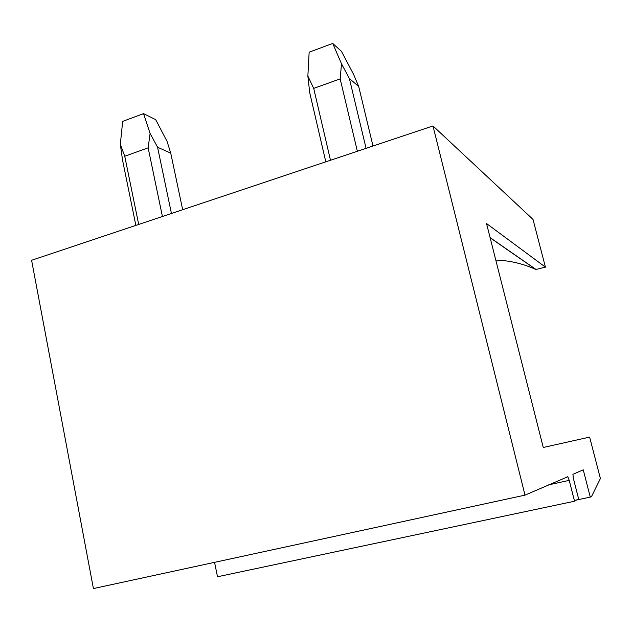 <?xml version="1.0" encoding="UTF-8"?>
<svg xmlns="http://www.w3.org/2000/svg" width="632" height="632" viewBox="0 0 632 632"><rect width="100%" height="100%" fill="white"/><g stroke="black" fill="none" stroke-linecap="round" stroke-linejoin="round"><path stroke-width="0.95" d="M490.148 237.814L535.873 269.485L545.424 267.146L486.529 223.53L543.267 447.48L589.624 437.099L600.4 478.535L591.71 496.175L590.28 497.108L583.241 469.829L572.916 474.316L573.374 478.448L578.58 498.759L574.551 501.216L569.219 480.367L567.836 476.726L566.912 476.923M576.503 500.023L590.28 497.108M214.556 562.338L217.511 576.747L574.551 501.216M525.002 495.14L432.983 125.95L31.6 260.281L93.418 588.566L525.002 495.14L567.836 476.726M545.424 267.146L533.013 219.415L432.983 125.95M535.873 269.485C523.043 263.663 509.676 260.526 495.788 260.076M536.355 269.706L490.108 237.64M138.692 224.447L124.749 156.238L120.325 144.262L122.679 121.376L143.551 113.626L155.677 119.638L167.053 141.363L170.743 153.149L182.68 209.721M170.743 153.149L157.573 147.232L150.084 133.439L148.141 147.841L162.416 216.5M171.438 213.482L157.573 147.232M124.749 156.238L148.141 147.841M143.551 113.626L150.084 133.439M120.325 144.262L122.482 159.801L135.856 225.387M330.489 160.251L313.709 88.385L307.863 76.061L309.151 52.187L332.724 43.434L341.462 51.358L353.596 74.394L358.707 86.489L372.991 146.024M358.707 86.489L349.385 78.534L341.509 63.824L340.166 78.882L357.364 151.261M366.07 148.346L349.385 78.534M313.709 88.385L340.166 78.882M332.724 43.434L341.509 63.824M307.863 76.061L309.727 92.738L325.804 161.824M548.726 484.831L569.219 480.367"/></g></svg>
